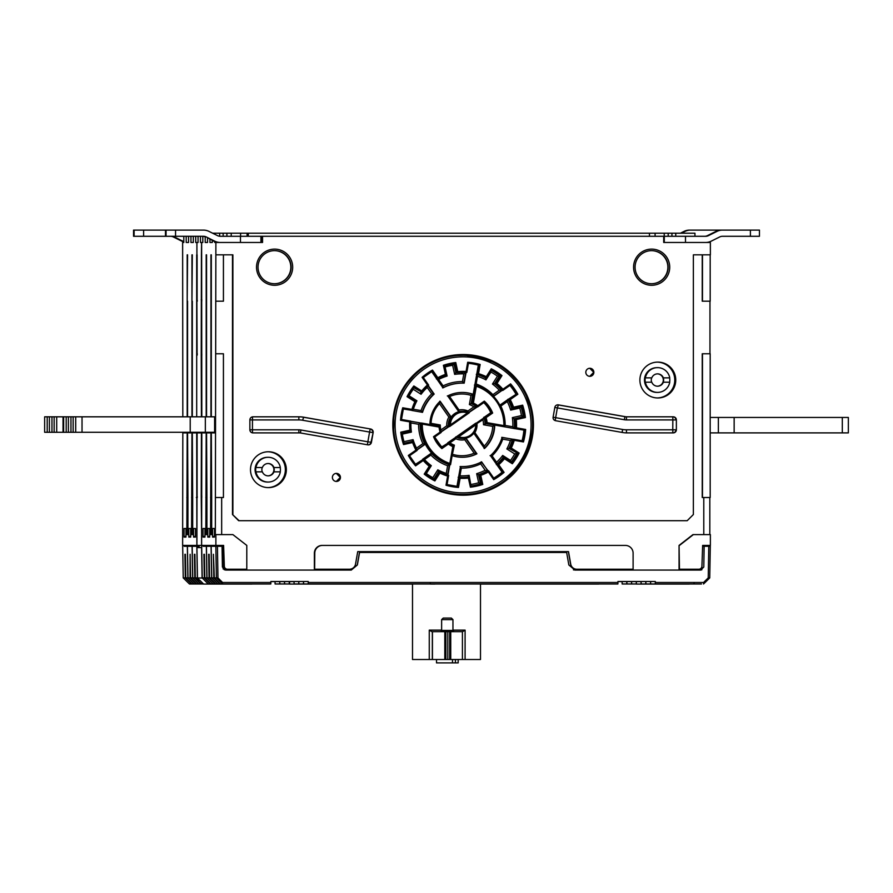 <?xml version="1.0" encoding="UTF-8"?>
<svg xmlns="http://www.w3.org/2000/svg" width="893" height="893" viewBox="0 0 893 893"><rect width="100%" height="100%" fill="white"/><g stroke="black" fill="none" stroke-linecap="round" stroke-linejoin="round"><path stroke-width="1.34" d="M209.955 242.472L212.311 242.472L209.955 242.472L209.955 239.291M205.2 242.472L207.556 242.472L205.2 242.472L205.2 236.935M186.202 242.472L188.557 242.472L186.202 242.472L186.202 236.288M190.957 242.472L193.312 242.472L190.957 242.472L190.957 236.288M201.818 354.097A1.54 1.54 90 0 0 201.226 355.302L201.416 254.829L201.595 242.472L202.811 242.472L202.811 236.299M201.595 242.472L200.456 242.472L200.456 236.288M198.056 236.288L198.056 242.472L195.701 242.472L195.701 236.288M182.819 432.279L182.63 545.422L196.884 545.422L196.694 432.279M182.819 416.819L182.63 242.472L183.813 242.472L183.813 236.288M188.557 242.472L188.557 236.288M193.312 242.472L193.312 236.288M196.694 416.819L196.694 254.829L197.096 355.302A1.54 1.54 90 0 1 197.286 354.577A1.54 1.54 0 0 0 197.096 355.302M186.112 432.279L186.112 432.893L183.902 432.893L183.902 432.279M184.058 528.511L185.956 528.511L185.956 537.084L184.058 537.084L184.058 528.511M190.856 432.279L190.856 432.893L188.657 432.893L188.657 432.279M188.803 528.511L190.711 528.511L190.711 537.084L188.803 537.084L188.803 528.511M195.612 432.279L195.612 432.893L193.401 432.893L193.401 432.279M193.558 537.084L195.455 537.084L195.455 528.511L193.558 528.511L193.558 537.084L195.455 535.979M191.95 254.829L191.95 301.198L192.319 254.829M191.95 416.819L191.95 301.198M191.582 497.513L192.676 497.513L192.676 534.606L191.582 534.606L191.95 432.279M192.676 497.513L192.319 432.279M192.319 416.819L192.319 301.198M187.195 254.829L187.195 301.198L187.563 254.829M187.195 416.819L187.195 301.198M186.838 497.513L187.932 497.513L187.932 534.606L186.838 534.606L187.195 432.279M187.932 497.513L187.563 432.279M187.563 416.819L187.563 301.198M197.096 495.961A1.54 1.54 0 0 0 197.286 496.698A1.54 1.54 90 0 1 197.096 495.961L197.096 432.279L196.918 545.422L223.607 545.422L224.333 566.251A3.092 3.092 -90 0 0 227.425 569.232L246.792 569.232L246.792 545.422L232.883 534.606L215.336 534.606L215.883 242.472L214.7 242.472L214.7 241.601M203.738 546.27L203.738 545.422M202.242 577.994L208.292 584.067L203.637 584.067L197.465 577.994L196.918 547.588L201.695 547.588L197.833 547.588M199.094 545.422L199.094 547.588M223.183 569.031L222.39 546.27L208.605 546.27M203.057 528.511L204.955 528.511L204.955 537.084L203.057 537.084L203.057 528.511M215.883 545.422L215.883 534.606M201.818 432.279L201.628 545.422M201.818 416.819L201.628 242.472M207.556 242.472L207.556 238.096M212.311 242.472L212.311 240.463M212.556 537.084L214.454 537.084L214.454 528.511L212.556 528.511L212.556 537.084L214.454 535.979M207.801 537.084L209.71 537.084L209.71 528.511L207.801 528.511L207.801 537.084L209.71 535.979M205.111 432.279L205.111 432.893L202.901 432.893L202.901 432.279M205.837 497.513L206.93 497.513L206.93 534.606L205.837 534.606L206.194 432.279M206.93 497.513L206.562 432.279M206.562 416.819L206.562 254.829M206.194 416.819L206.194 254.829M209.855 432.279L209.855 432.893L207.656 432.893L207.656 432.279M210.581 497.513L211.674 497.513L211.674 534.606L210.581 534.606L210.949 432.279M211.674 497.513L211.317 432.279M211.317 416.819L211.317 254.829M210.949 416.819L210.949 254.829M214.61 432.279L205.334 432.279L205.334 416.819L214.61 416.819L214.61 432.893L212.4 432.893L212.4 432.279M262.017 236.288L262.017 242.472L260.923 242.472L260.923 236.288L663.7 236.288L663.7 242.472L664.292 242.472L664.292 236.288L663.7 236.288M663.7 242.472L710.37 242.472L710.37 254.829L693.37 254.829L702.244 254.829L702.244 301.198L710.192 301.198L710.192 254.829M709.968 301.198L709.968 353.762M702.244 497.513L702.244 353.762L710.192 353.762L710.192 497.513L702.244 497.513L703.784 497.513L703.784 534.606M709.823 497.513L709.823 534.606L708.093 534.606M679.06 570.069L679.06 545.422L692.968 534.606L710.37 534.606L710.37 545.422L702.646 545.422L701.92 566.251A3.092 3.092 -90 0 1 698.828 569.232L679.316 569.232L679.316 570.069M626.83 581.6L626.786 583.989L622.153 583.989L622.12 581.6M279.755 581.6L279.721 583.989L275.089 583.989L275.055 581.6M184.918 554.307L185.309 577.905L191.493 583.989L189.428 583.989L196.214 583.989L194.183 583.989L187.999 577.905L187.418 546.27L193.558 546.27M189.483 546.27L198.313 546.27M194.886 554.307L195.31 577.905L201.494 583.989L202.633 583.989L200.992 583.989L194.808 577.905L194.417 554.307M631.574 581.6L631.541 583.989L626.908 583.989L626.875 581.6M289.254 581.6L289.22 583.989L284.588 583.989L284.554 581.6L284.465 583.989L279.833 583.989L279.799 581.6M197.788 583.989L200.97 583.989L198.927 583.989L200.97 583.989L198.927 583.989L192.743 577.905L192.174 546.27M261.325 583.989L219.991 583.989L213.818 577.905L213.416 554.307L214.309 577.905L217.959 577.905L217.423 546.27L215.838 546.27L216.385 577.905L222.558 583.989L270.825 583.989L270.858 581.51L298.753 581.51L298.72 583.989L294.087 583.989L294.054 581.51M308.252 582.47L617.934 582.47L617.889 583.989L308.219 583.989L308.252 581.51L270.858 581.51L303.508 581.51L303.464 583.989L298.842 583.989L298.798 581.51M617.934 582.47L617.934 581.51L655.328 581.51L655.283 583.989L650.662 583.989L650.617 581.51M641.118 581.51L641.152 583.989L645.784 583.989L645.829 581.51L617.934 581.51L650.573 581.51L650.539 583.989L645.907 583.989L645.873 581.51M308.219 583.989L303.587 583.989L303.553 581.51M573.451 569.89L627.757 570.069L627.757 569.232L576.778 569.232L576.778 569.89M203.917 554.307L204.318 577.905L210.491 583.989L208.426 583.989L215.213 583.989L213.181 583.989L206.997 577.905L206.428 546.27M208.672 554.307L209.062 577.905L215.235 583.989L219.968 583.989L215.749 583.989L209.565 577.905L209.129 554.307M266.069 583.989L261.437 583.989M216.787 583.989L217.925 583.989L211.741 577.905L211.172 546.27L212.69 546.27L207.935 546.27M212.679 546.27L217.312 546.27M266.192 583.989L256.693 583.989M208.426 583.989L202.242 577.905L201.684 546.27M213.181 583.989L206.886 577.905L206.339 546.27L203.191 546.27M270.858 581.6L294.054 581.6M213.059 583.989L211.005 583.989L204.81 577.905L204.385 554.307M206.339 546.27L212.556 546.27M701.82 569.812L702.646 546.27L708.785 546.27L708.227 577.905L709.734 577.916L710.303 546.27L708.785 546.27M617.934 581.6L641.051 581.6L641.051 584.067L636.408 584.067L636.329 581.6L636.285 583.989L631.652 583.989L631.619 581.6M208.292 584.067L256.604 583.989M289.645 584.067L294.299 584.067L289.645 584.067L289.566 581.6M406.482 583.989L294.299 584.067L401.337 584.067M487.009 584.067L598.701 584.067M603.367 583.989L406.36 583.989M378.375 584.067L412.499 584.067L412.499 659.503L465.097 659.503L465.097 630.134L462.607 631.675L431.899 631.675L429.265 630.134L429.265 659.503M465.097 659.503L480.501 659.503L480.501 584.067L484.028 584.067M484.531 584.067L491.172 583.989M412.599 584.067L411.796 584.067M382.36 584.067L412.767 584.067M482.655 584.067L507.972 584.067M515.975 584.067L522.081 584.067M430.303 583.453L430.37 584.067M431.006 584.067L434.958 584.067M689.363 584.067L641.051 584.067L690.445 583.989M190.354 545.422L190.388 546.27M462.44 477.409A61.829 61.807 -90 0 1 460.967 478.302M460.967 371.421A61.829 61.807 -90 0 1 462.44 372.303M185.387 554.307L185.811 577.905L191.995 583.989L194.06 583.989L187.887 577.905L187.34 546.27L184.192 546.27M314.57 570.069L246.635 570.069L246.635 569.232M679.238 570.069L632.958 570.069L632.958 569.232M557.656 552.454L557.656 551.606M559.777 552.454L559.777 551.606M704.153 546.27L703.784 567.033L700.692 570.069L574.925 570.069L568.841 564.968L566.642 552.454L359.466 552.454L357.256 564.968L351.161 570.069M574.913 570.069L617.889 570.069M314.637 570.069L314.782 553.158A7.724 7.724 -90 0 1 322.507 545.422L625.379 545.422A7.724 7.724 -90 0 1 633.104 553.158L633.104 569.232L576.778 569.232M568.361 551.606L570.571 564.119A6.184 6.184 90 0 0 576.655 569.232M372.861 552.454L372.861 551.606L357.736 551.606L568.517 551.606L570.716 564.119A6.184 6.184 -90 0 0 576.8 569.232M446.5 552.454L446.5 551.606M217.423 546.27L222.056 546.27L222.413 567.033L225.505 570.069L351.273 570.069L357.367 564.968L359.578 552.454M211.172 546.27L215.838 546.27M217.959 577.905L222.591 582.47L222.558 583.989L220.504 583.989L214.309 577.905M219.991 583.989L217.814 583.989L211.63 577.905L211.083 546.27M322.507 545.422L322.105 545.422A7.724 7.724 90 0 0 314.381 553.158L314.381 570.069M232.481 534.606L221.665 534.606L221.665 497.513M232.481 254.829L232.481 514.513L238.654 520.697L687.197 520.697L693.37 514.513L693.37 254.829M474.819 493.416L474.819 494.175L480.49 492.969L480.49 492.199M446.5 492.69A69.554 69.542 90 0 0 461.882 494.421L463.054 494.421A69.554 69.542 -90 0 1 401.37 392.741A69.554 69.542 -90 0 1 520.016 384.961A69.554 69.542 -90 0 1 463.054 494.421C517.092 497.066 553.18 427.736 520.016 384.961C505.851 365.806 486.864 355.916 463.054 355.302L462.92 355.302M457.83 355.425A69.554 69.542 90 0 0 446.5 357.021M371.332 583.989L369.825 583.989M551.662 583.989L548.536 583.989M514.915 378.532L515.853 378.532L508.809 371.544L508.809 372.481M491.809 361.531L463.02 354.532M401.013 457.83L404.529 463.489M404.373 463.489L409.016 469.16M463.489 354.532L463.489 355.302L457.83 355.492L457.83 354.733M446.5 356.519L435.17 360.794M435.17 360.325L435.17 361.073L429.511 363.853L429.511 363.094M429.511 363.708L422.858 367.202M423.338 367.202L418.181 371.041M418.181 370.774L406.851 383.677L406.851 382.695M406.851 382.963L402.14 389.861M401.191 391.58L396.916 401.191M395.521 405.522L394.181 412.51M393.902 412.51L393.579 435.17L395.521 444.189M423.84 482.767L429.511 486.629M429.511 486.305L440.841 491.083M440.841 491.563L440.841 490.949L446.5 492.545L446.5 493.193M408.514 469.16L414.519 474.819L413.638 474.819M414.252 474.819L423.84 483.191M486.149 490.469L486.149 491.206L497.479 486.049M497.479 485.301L497.479 486.127L503.139 482.566L503.139 481.695M503.139 482.477L505.84 480.49L504.802 480.49M520.139 464.65L505.17 480.49M520.139 464.583L520.139 465.789L521.713 463.489L520.876 463.489M521.177 463.489L524.28 457.83M530.732 440.841L529.136 446.5M531.48 412.51L532.183 412.51L533.277 424.856L532.518 435.17L531.826 435.17L530.766 440.841M531.915 412.51L530.219 406.851M526.189 395.521L530.263 406.851M523.142 389.861L523.945 389.861L526.859 395.521L526.1 395.521M523.678 389.861L520.139 385.14M519.648 384.191L520.139 384.883M515.585 378.532L519.469 384.191M533.434 424.856A70.335 70.313 90 0 0 463.121 354.532A70.335 70.313 90 0 0 392.82 424.856A70.335 70.313 90 0 0 463.121 495.191A70.335 70.313 90 0 0 533.434 424.856M491.809 361.207A70.335 70.313 -90 0 1 508.809 372.459M474.819 493.996A70.335 70.313 -90 0 1 462.518 495.191M486.149 490.882A70.335 70.313 -90 0 1 480.49 492.69M239.056 520.697L232.481 514.513M215.883 254.829L232.883 254.829L232.883 514.513M262.553 236.288L262.553 242.472L215.883 242.472M300.885 433.038L367.838 444.848A3.092 3.092 90 0 0 371.421 442.336L373.14 432.592A3.092 3.092 90 0 0 370.628 429.008L303.676 417.198A25.037 25.037 90 0 0 299.322 416.819L252.965 416.819A3.092 3.092 90 0 0 249.873 419.911L249.873 429.801A3.092 3.092 90 0 0 252.965 432.893L299.322 432.893A8.963 8.963 -90 0 1 300.885 433.038M625.368 416.685L558.404 404.875A3.092 3.092 90 0 0 554.832 407.387L553.113 417.131A3.092 3.092 90 0 0 555.613 420.703L622.577 432.513A25.037 25.037 90 0 0 626.919 432.893L673.289 432.893A3.092 3.092 90 0 0 676.369 429.801L676.369 419.911A3.092 3.092 90 0 0 673.289 416.819L626.919 416.819A8.963 8.963 -90 0 1 625.368 416.685L624.933 416.685A8.963 8.963 90 0 0 626.484 416.819L626.417 419.911A12.056 12.056 90 0 1 624.319 419.732L624.933 416.685A8.963 8.963 90 0 0 626.484 416.819M633.572 267.197A18.083 18.083 90 0 0 651.656 285.28A18.083 18.083 90 0 0 669.728 267.197A18.083 18.083 90 0 0 651.656 249.114A18.083 18.083 90 0 0 633.572 267.197M256.525 267.197A18.083 18.083 90 0 0 274.597 285.28A18.083 18.083 90 0 0 292.681 267.197A18.083 18.083 90 0 0 274.597 249.114A18.083 18.083 90 0 0 256.525 267.197M585.819 372.303A4.019 4.019 90 0 0 589.838 376.321A4.019 4.019 90 0 0 593.856 372.303A4.019 4.019 90 0 0 589.838 368.284A4.019 4.019 90 0 0 585.819 372.303M332.397 477.409A4.019 4.019 90 0 0 336.415 481.439A4.019 4.019 90 0 0 340.434 477.409A4.019 4.019 90 0 0 336.415 473.39A4.019 4.019 90 0 0 332.397 477.409M250.498 469.685A17.927 17.927 90 0 0 268.425 487.611A17.927 17.927 90 0 0 286.352 469.685A17.927 17.927 90 0 0 268.425 451.758A17.927 17.927 90 0 0 250.498 469.685M639.901 380.038A17.927 17.927 90 0 0 657.828 397.965A17.927 17.927 90 0 0 675.755 380.038A17.927 17.927 90 0 0 657.828 362.1A17.927 17.927 90 0 0 639.901 380.038M702.467 254.829L702.467 301.198M215.704 301.198L223.429 301.198L223.429 254.829M260.923 236.288L220.27 236.288A6.184 6.184 90 0 1 217.524 235.64L208.962 231.387A12.368 12.357 -90 0 0 203.47 230.104L133.548 230.104L133.548 236.288L203.47 236.288A6.184 6.184 90 0 1 206.216 236.924L213.762 241.177A12.368 12.357 90 0 0 219.254 242.472M220.27 242.472A12.368 12.357 -90 0 1 214.778 241.177L206.216 236.924M202.443 236.288A6.184 6.184 -90 0 1 205.189 236.924M166.031 230.104L166.031 236.288L166.065 230.104M165.518 236.288L165.518 230.104M664.292 236.288L705.682 236.288A6.184 6.184 90 0 0 708.428 235.64L717.001 231.387A12.368 12.357 -90 0 1 722.493 230.104L721.466 230.104A12.368 12.357 90 0 0 715.974 231.387L707.412 235.64A6.184 6.184 -90 0 1 704.666 236.288M705.682 242.472A12.368 12.357 -90 0 0 711.174 241.177L719.747 236.924A6.184 6.184 90 0 1 722.493 236.288L759.452 236.288L759.452 230.104L722.493 230.104M759.452 236.288L759.452 230.104M252.518 416.852L252.451 419.911L298.809 419.911L298.887 416.819A25.037 25.037 -90 0 1 303.229 417.198L370.628 429.008M298.887 432.893L298.809 429.812A12.056 12.056 90 0 1 300.908 429.991L300.439 432.971M558.404 404.875L557.355 407.922L554.81 407.465M635.079 267.197A16.543 16.532 90 0 0 651.611 283.74A16.543 16.532 90 0 0 668.143 267.197A16.543 16.532 90 0 0 651.611 250.654A16.543 16.532 90 0 0 635.079 267.197M651.477 250.654A16.543 16.532 -90 0 1 667.875 267.197A16.543 16.532 -90 0 1 651.477 283.74M258.032 267.197A16.543 16.532 90 0 0 274.564 283.74A16.543 16.532 90 0 0 291.096 267.197A16.543 16.532 90 0 0 274.564 250.654A16.543 16.532 90 0 0 258.032 267.197M274.43 250.654A16.543 16.532 -90 0 1 290.828 267.197A16.543 16.532 -90 0 1 274.43 283.74M589.771 376.321L593.733 372.303L589.771 368.284M336.348 481.427L340.3 477.409L336.348 473.402M267.922 451.758A17.927 17.927 -90 0 1 285.358 469.685A17.927 17.927 -90 0 1 267.922 487.611M268.168 457.316L267.431 457.316A12.368 12.357 90 0 0 255.074 469.685A12.368 12.357 90 0 0 267.431 482.053L268.168 482.053A12.368 12.357 -90 0 1 255.99 471.85L255.878 471.85A12.368 12.357 -90 0 1 255.878 467.519L255.99 467.519A12.368 12.357 -90 0 1 280.335 467.519L273.95 467.519A6.184 6.184 90 0 0 262.375 467.519L255.99 467.519M280.223 467.519A12.368 12.357 -90 0 1 280.223 471.85M273.95 467.519L273.838 467.519A6.184 6.184 90 0 1 273.838 471.85L280.335 471.85A12.368 12.357 -90 0 1 268.168 482.053M273.95 471.85A6.184 6.184 90 0 1 262.375 471.85L255.99 471.85M267.945 463.512A6.184 6.184 -90 0 1 273.905 469.685A6.184 6.184 -90 0 1 267.945 475.869M262.263 467.519A6.184 6.184 90 0 0 262.263 471.85M657.337 362.111A17.927 17.927 -90 0 1 674.773 380.038A17.927 17.927 -90 0 1 657.337 397.954M657.572 367.67L656.846 367.67A12.368 12.357 90 0 0 644.478 380.038A12.368 12.357 90 0 0 656.846 392.395L657.572 392.395A12.368 12.357 -90 0 1 645.405 382.204L645.282 382.204A12.368 12.357 -90 0 1 645.282 377.873L645.405 377.873A12.368 12.357 -90 0 1 669.75 377.873L663.365 377.873A6.184 6.184 90 0 0 651.79 377.873L645.405 377.873M669.627 377.873A12.368 12.357 -90 0 1 669.627 382.204M663.365 377.873L663.253 377.873A6.184 6.184 90 0 1 663.253 382.204L669.75 382.204A12.368 12.357 -90 0 1 657.572 392.395M663.365 382.204A6.184 6.184 90 0 1 651.79 382.204L645.405 382.204M657.36 373.854A6.184 6.184 -90 0 1 663.32 380.038A6.184 6.184 -90 0 1 657.36 386.211M651.667 377.873A6.184 6.184 90 0 0 651.667 382.204M468.423 363.328A61.829 61.807 -90 0 1 478.335 365.148L476.717 374.323L477.465 374.323L479.083 365.148A61.829 61.807 90 0 0 468.434 363.261L466.816 372.437A52.553 52.542 90 0 0 457.037 372.649L455.017 363.563A61.829 61.807 90 0 0 444.457 365.896L446.478 374.993L445.417 374.39A53.48 53.468 90 0 0 437.827 377.728L437.525 378.933L432.179 371.309L432.48 370.082L437.827 377.728M442.917 387.707A41.737 41.725 90 0 1 461.915 383.13L462.317 383.13A41.737 41.725 -90 0 0 443.017 387.863L436.777 378.933L437.525 378.933A52.553 52.542 90 0 1 446.478 374.993L444.457 365.896L443.397 365.282L445.417 374.39M444.457 365.896L455.017 363.563L455.765 362.536A62.756 62.733 90 0 0 443.397 365.282M453.912 363.719L455.888 372.649L457.037 372.649L457.785 371.644L455.765 362.536M462.317 383.13A41.737 41.725 -90 0 1 464.181 383.164L466.068 372.437L466.816 372.437L466.068 371.466A53.48 53.468 90 0 0 457.785 371.644M466.816 372.437L468.434 363.261L467.686 362.268L466.068 371.466M478.335 365.148L480.166 364.478A62.756 62.733 90 0 0 467.686 362.268M502.1 437.436L522.762 440.885A61.829 61.807 90 0 0 524.649 430.225L525.653 429.466L516.467 427.836L514.725 428.607L524.649 430.225L515.473 428.607A52.553 52.542 90 0 0 515.261 418.828L516.288 419.554L525.397 417.533L523.209 416.808L514.111 418.828L524.347 416.808A61.829 61.807 90 0 0 522.014 406.248L512.917 408.268A52.553 52.542 90 0 0 508.977 399.305L510.216 399.595L517.851 394.237L516.612 393.969L508.229 399.305L516.612 393.969A61.829 61.807 90 0 0 510.405 385.106L502.77 390.442A52.553 52.542 90 0 0 495.704 383.677L496.954 383.477L501.966 375.607L499.567 375.819L494.555 383.677L495.704 383.677L500.716 375.819A61.829 61.807 90 0 0 491.585 370.003L486.585 377.862A52.553 52.542 90 0 0 477.465 374.323L478.548 373.665L480.166 364.478M476.706 374.435A52.553 52.542 -90 0 1 485.435 377.862L486.585 377.862L486.272 376.667A53.48 53.468 90 0 0 478.548 373.665M486.585 377.862L491.585 370.003L491.284 368.798L486.272 376.667M502.77 390.442L502.938 389.214L510.584 383.856L510.405 385.106L502.77 390.442L499.276 390.174A51.013 50.99 -90 0 0 492.456 384.035L494.555 383.677A52.553 52.542 -90 0 1 501.62 390.442L494.376 395.521M507.938 399.506A52.553 52.542 -90 0 1 511.767 408.268L512.917 408.268L513.553 407.175A53.48 53.468 90 0 0 510.216 399.595M512.917 408.268L522.014 406.248L522.651 405.154L513.553 407.175M510.941 462.518L510.528 460.442L502.692 455.452L503.094 457.506L512.091 462.518A61.829 61.807 90 0 0 517.907 453.387L519.134 453.064L511.265 448.052L508.898 448.386L517.907 453.387L510.048 448.386A52.553 52.542 90 0 0 513.598 439.267L522.762 440.885L523.454 441.946A62.756 62.733 90 0 0 525.653 429.466M513.598 439.267L514.268 440.327L523.454 441.946M481.327 462.016L493.952 478.414A61.829 61.807 90 0 0 502.815 472.207L504.076 472.364L498.729 464.728L496.731 464.583L502.067 472.207L502.815 472.207L497.468 464.583A52.553 52.542 90 0 0 504.232 457.506L512.091 462.518L512.325 463.746A62.756 62.733 90 0 0 519.134 453.064M504.232 457.506L504.456 458.734L512.325 463.746M488.616 470.79L493.952 478.414L493.695 479.641L488.348 471.995L488.616 470.79A52.553 52.542 90 0 1 479.653 474.73L480.769 475.333A53.48 53.468 90 0 0 488.348 471.995M403.335 408.961L412.544 410.456L403.368 408.838A61.829 61.807 90 0 0 401.493 419.498L410.657 421.105A52.553 52.542 90 0 0 410.869 430.895L401.783 432.904A61.829 61.807 90 0 0 404.127 443.475L413.213 441.455A52.553 52.542 90 0 0 417.154 450.407L409.53 455.754A61.829 61.807 90 0 0 415.725 464.617L423.36 459.281A52.553 52.542 90 0 0 430.426 466.046L425.425 473.904A61.829 61.807 90 0 0 434.545 479.708L439.546 471.85A52.553 52.542 90 0 0 448.666 475.4L447.047 484.575A61.829 61.807 90 0 0 457.696 486.451L459.315 477.275A52.553 52.542 90 0 0 469.093 477.063L471.113 486.16A61.829 61.807 90 0 0 481.673 483.816L479.653 474.73L478.514 474.73L480.523 483.816L482.778 484.441L480.769 475.333M470.834 484.899L469.115 475.355L467.954 477.063L469.093 477.063L471.113 486.16L470.41 487.187A62.756 62.733 90 0 0 482.778 484.441M469.093 477.063L468.39 478.079L470.41 487.187M487.868 470.79L481.617 461.86A41.737 41.725 -90 0 1 460.464 466.548L458.567 477.275L460.107 478.257A53.48 53.468 90 0 0 468.39 478.079M447.047 484.575L448.666 475.4L447.627 476.058L446.009 485.245L447.047 484.575L457.696 486.451L458.489 487.444L460.107 478.257M447.136 474.819L446.266 473.413A51.013 50.99 -90 0 1 437.816 469.83L438.396 471.85L439.546 471.85L439.903 473.056A53.48 53.468 90 0 0 447.627 476.058M425.425 473.904L430.426 466.046L429.22 466.246L424.208 474.116L425.425 473.904L434.545 479.708L434.891 480.925L439.903 473.056M415.457 464.293L423.36 459.281L423.237 460.509L415.591 465.867L415.725 464.617L409.53 455.754L408.324 455.475L415.971 450.128L417.154 450.407L409.53 455.754M416.317 448.844L416.506 448.141A51.013 50.99 -90 0 1 413.079 439.646L412.064 441.455L413.213 441.455L412.633 442.537A53.48 53.468 90 0 0 415.971 450.128M401.783 432.904L410.869 430.895L409.887 430.169L400.778 432.19L401.783 432.904L404.127 443.475L403.524 444.558L412.633 442.537M410.869 430.895L410.657 421.105L409.708 421.876A53.48 53.468 90 0 0 409.887 430.169M410.657 421.105L401.493 419.498L400.522 420.257L409.708 421.876M401.493 419.498L403.368 408.838L402.721 407.777A62.756 62.733 90 0 0 400.522 420.257M413.671 387.696L421.898 392.206L414.039 387.205A61.829 61.807 90 0 0 408.224 396.325L416.082 401.337A52.553 52.542 90 0 0 412.544 410.456L411.907 409.396L402.721 407.777M412.544 410.456L416.082 401.337L414.91 401.671A53.48 53.468 90 0 0 411.907 409.396M416.082 401.337L408.224 396.325L407.041 396.659L414.91 401.671M408.224 396.325L414.039 387.205L413.85 385.966A62.756 62.733 90 0 0 407.041 396.659M423.315 377.516L422.099 377.348L427.446 384.995L428.662 385.14L423.315 377.516L432.179 371.309A61.829 61.807 90 0 0 423.315 377.516L428.662 385.14A52.553 52.542 90 0 0 421.898 392.206L421.719 390.978L413.85 385.966M436.777 378.933L431.654 371.611M412.51 409.731L413.336 409.24A51.013 50.99 -90 0 1 416.919 400.79L409.083 395.8A60.277 60.266 -90 0 1 413.236 389.281L421.072 394.271A51.013 50.99 -90 0 1 427.211 387.462L427.334 386.323M422.121 412.343L421.038 410.59L413.336 409.24M414.932 401.337L416.919 400.79M408.436 395.945L409.083 395.8M413.079 388.488L413.236 389.281M420.748 392.206L421.072 394.271M427.948 385.765L433.764 394.07L431.687 393.858L427.211 387.462M411.796 410.456L422.523 412.343A41.737 41.725 -90 0 1 434.165 394.07L433.764 394.07A41.737 41.725 90 0 0 422.132 412.276M428.194 385.553L434.165 394.07M410.646 421.306L420.636 423.003L410.657 421.239M476.717 374.323L473.201 394.326A32.416 32.405 90 0 0 447.717 395.923L458.79 411.729A13.607 13.596 90 0 0 451.188 417.042L440.126 401.236A32.416 32.405 90 0 0 429.913 424.51M446.958 474.819L447.884 475.176M447.951 475.199L449.815 464.673L447.616 465.722L446.266 473.413M433.395 479.708L432.826 477.677A60.277 60.266 -90 0 1 426.307 473.524L431.308 465.677A51.013 50.99 -90 0 1 424.488 459.538L423.505 459.437M425.559 473.67L426.307 473.524M429.276 466.046L431.308 465.677M431.129 453.03L430.884 455.062L424.488 459.538M420.636 423.003L422.3 424.097L439.077 427.066A24.111 24.111 90 0 0 440.093 432.1L441.164 432.458L434.657 437.023L433.529 436.688L440.093 432.1M416.953 450.039L425.325 444.167L422.914 443.665L416.506 448.141M425.325 444.167A41.737 41.725 90 0 0 431.531 453.03L422.612 459.281M455.698 436.956L455.81 438.742L449.893 442.872L448.476 442.872A23.185 23.185 90 0 0 453.823 446.12L450.552 464.673L449.815 464.673M421.384 423.003L439.925 426.274L421.384 423.003A41.737 41.725 -90 0 0 450.552 464.673L449.849 463.456A40.81 40.799 -90 0 1 422.3 424.097M439.925 426.274L441.164 432.458A23.185 23.185 90 0 1 439.925 426.274L439.077 427.066M442.47 446.5L448.431 442.839L441.923 447.404L434.657 437.023A30.909 30.909 90 0 0 441.923 447.404L441.868 448.599A31.847 31.835 90 0 1 433.529 436.688M441.856 447.348L443.062 446.5L440.997 446.5M449.581 426.575L450.418 424.867L467.43 412.957L469.294 412.767L449.581 426.575A13.607 13.596 -90 0 1 469.294 412.767L441.03 432.033M447.694 442.839L491.474 412.7A30.909 30.909 90 0 0 484.207 402.319L468.847 412.555M483.783 402.609A30.909 30.909 -90 0 1 490.737 412.7L484.218 417.254M429.511 424.633L431.051 423.349A30.875 30.864 -90 0 1 439.479 403.625L439.724 401.236M438.787 426.274L440.249 424.968L431.051 423.349M440.606 430.582L440.863 429.957A21.644 21.633 -90 0 1 440.249 424.968M448.833 426.575L446.768 425.827L440.863 429.957M439.881 401.47L450.786 417.042L448.889 417.076A15.148 15.148 90 0 0 446.768 425.827M440.952 431.81L448.431 426.575A13.607 13.596 90 0 1 450.786 417.042L451.188 417.042M476.951 406.873L473.87 406.84L467.954 410.981A15.148 15.148 90 0 0 459.013 409.987L458.388 411.729M468.111 412.51L467.954 410.981M447.315 395.923L449.603 396.537L459.013 409.987M473.201 394.326L471.002 395.365L469.383 404.562A21.644 21.633 -90 0 1 473.87 406.84M462.116 392.44A32.416 32.405 -90 0 1 472.799 394.326L471.158 403.591L469.383 404.562M468.613 412.443L476.549 406.873A23.185 23.185 -90 0 0 471.158 403.591L473.368 403.044L476.326 386.256A40.81 40.799 -90 0 1 503.875 425.615L487.098 422.657A24.111 24.111 90 0 0 486.082 417.623L484.966 417.254A23.185 23.185 90 0 1 486.205 423.449L483.515 424.755L492.713 426.374A30.875 30.864 -90 0 1 484.285 446.087L484.118 448.487M477.699 406.873L484.207 402.319L484.307 401.124L477.755 405.723L477.699 406.873A23.185 23.185 90 0 0 472.308 403.591L475.578 385.05L474.83 385.05M473.815 433.194L484.519 448.487A32.416 32.405 90 0 0 494.733 425.079L503.998 426.72L504.746 426.72L503.875 425.615M500.247 405.913L500.85 406.058A43.277 43.266 90 0 1 505.148 425.425L504.779 425.693M507.827 399.305L507.257 401.571L500.85 406.058M511.767 408.268L510.684 410.077L519.759 408.068A60.277 60.266 -90 0 1 521.434 415.613L512.359 417.623A51.013 50.99 -90 0 1 512.839 426.787L505.148 425.425M520.865 406.248L519.759 408.068M520.943 406.482A61.829 61.807 -90 0 1 523.209 416.808L521.434 415.613M514.335 428.54A52.553 52.542 -90 0 0 514.111 418.828L512.359 417.623M514.323 428.607L512.839 426.787M509.936 385.43A61.829 61.807 -90 0 1 515.864 393.969M466.068 372.437L463.802 373.888L462.451 381.579A43.277 43.266 90 0 0 443.084 385.876L442.615 387.863M444.625 366.655L445.094 366.967A60.277 60.266 -90 0 1 452.639 365.293L454.649 374.368A51.013 50.99 -90 0 1 463.802 373.888M445.328 374.993L447.103 376.042L445.094 366.967M453.867 363.563L452.639 365.293M455.888 372.649L454.649 374.368M465.666 372.437A52.553 52.542 -90 0 0 462.496 372.314A52.553 52.542 -90 0 1 465.666 372.437L463.78 383.153L462.451 381.579M436.376 378.933L438.608 379.48L443.084 385.876M485.435 377.862L485.948 379.882L490.938 372.046A60.277 60.266 -90 0 1 497.457 376.199L492.456 384.035M476.315 374.323L477.498 376.299A51.013 50.99 -90 0 1 485.948 379.882M490.77 371.298L490.938 372.046M491.295 370.461A61.829 61.807 -90 0 1 499.567 375.819L497.457 376.199M499.276 390.174L492.88 394.661L492.791 395.521L494.599 395.521L493.483 396.302M493.561 396.38L502.022 390.442M508.229 399.305L499.857 405.176M474.429 385.05L476.148 384.001L477.498 376.299M523.901 430.225A61.829 61.807 -90 0 1 522.059 440.762M502.067 472.207A61.829 61.807 -90 0 1 493.74 478.112M458.567 477.275L456.97 486.384M503.998 426.72L514.725 428.607M465.967 438.15L476.918 453.8A32.416 32.405 90 0 1 452.148 455.642M496.731 464.583L490.48 455.653A41.737 41.725 -90 0 0 502.123 437.369L512.85 439.267M506.844 448.933L508.898 448.386A52.553 52.542 -90 0 0 512.448 439.267L510.428 440.483A51.013 50.99 -90 0 1 506.844 448.933L514.681 453.923A60.277 60.266 -90 0 1 510.528 460.442M501.721 437.369L502.737 439.133L510.428 440.483M511.321 462.027A61.829 61.807 -90 0 0 516.757 453.387L514.681 453.923M496.329 464.583L496.553 462.261A51.013 50.99 -90 0 0 502.692 455.452M490.078 455.653L492.076 455.865L496.553 462.261M485.167 470.243A51.013 50.99 -90 0 1 476.661 473.681L478.514 474.73A52.553 52.542 -90 0 0 487.466 470.79L485.167 470.243L480.68 463.847L481.215 461.86M471.08 486.004A61.829 61.807 -90 0 0 480.523 483.816L478.67 482.756A60.277 60.266 -90 0 1 471.124 484.43M467.954 477.063A52.553 52.542 -90 0 1 462.496 477.409A52.553 52.542 -90 0 0 467.954 477.063M458.165 477.275L459.962 475.835L461.313 468.133A43.277 43.266 90 0 0 480.68 463.847M460.062 466.548L461.313 468.133M450.552 464.673L453.823 446.12L452.807 446.667L449.849 463.456M453.823 446.12L448.431 442.839L448.42 444A24.111 24.111 90 0 0 452.807 446.667M452.684 446.12L454.381 445.161A21.644 21.633 -90 0 1 449.893 442.872M452.327 454.649L454.381 445.161M465.61 438.217L476.516 453.8L474.161 453.186A30.875 30.864 -90 0 1 452.762 454.358M465.454 437.994L464.751 439.736L474.161 453.186M456.1 436.956L475.813 423.148M476.561 423.148C476.628 432.279 472.129 437.38 463.065 438.463A13.607 13.596 -90 0 0 476.561 423.148L475.757 424.856L458.745 436.766L456.848 436.956A13.607 13.596 -90 0 0 463.065 438.463L461.915 438.463A13.607 13.596 90 0 1 455.932 437.068M476.616 423.74L482.901 419.755A21.644 21.633 -90 0 1 483.515 424.755M483.816 417.254L482.901 419.755M474.216 432.647L474.875 432.636A15.148 15.148 90 0 0 476.996 423.896M483.894 417.489A23.185 23.185 -90 0 1 485.055 423.449L494.331 425.079L492.713 426.374M486.082 417.623L492.646 413.035L490.737 412.7M475.578 385.05C494.689 392.362 504.411 406.248 504.746 426.72A41.737 41.725 -90 0 0 475.578 385.05L476.326 386.256M504.746 426.72L486.205 423.449L487.098 422.657M484.352 448.253A32.416 32.405 -90 0 0 494.331 425.079L494.733 425.079M462.116 457.283A32.416 32.405 -90 0 0 476.516 453.8L476.918 453.8M403.703 442.102L404.004 441.655A60.277 60.266 -90 0 1 402.33 434.11L411.405 432.1A51.013 50.99 -90 0 1 410.925 422.936L418.616 424.298A43.277 43.266 90 0 0 422.914 443.665M409.731 430.895L411.405 432.1M416.841 449.826L424.923 444.167A41.737 41.725 90 0 1 420.235 423.003L418.616 424.298M209.353 545.422L209.386 546.27M224.31 569.834L224.188 566.251A3.092 3.092 90 0 0 227.28 569.232M251.949 584.067L203.637 584.067C200.01 583.866 197.945 581.845 197.465 577.994L196.918 547.588L198.425 547.588M691.997 583.989L694.051 583.989L694.084 582.47M199.161 582.147L197.386 577.905L196.84 546.27M197.275 583.989L196.237 583.989L190.064 577.905L190.131 554.307L190.566 577.905L196.75 583.989L198.815 583.989L192.631 577.905L192.084 546.27L187.43 546.27M193.669 546.27L192.095 546.27M694.174 583.989L695.2 583.989M696.741 583.989L698.806 583.989M546.918 583.989L543.781 583.989M366.576 583.989L365.07 583.989M701.496 583.989L655.283 583.989M655.328 582.47L703.584 582.47L703.55 583.989L709.734 577.905M703.784 567.033L700.581 570.069M194.06 583.989L196.214 583.989M189.428 583.989L183.244 577.905L182.674 546.27M188.925 546.27L187.34 546.27M220.392 534.606L227.726 534.606M215.704 353.762L223.429 353.762L223.429 497.513L215.336 497.513M357.736 551.606L355.526 564.119A6.184 6.184 -90 0 1 349.442 569.232L314.782 569.232M321.893 569.232L321.893 570.069M344.542 570.069L344.542 569.232M679.06 545.422L679.461 569.232M679.461 545.422L693.37 534.606M705.894 497.513L703.784 497.513M702.467 353.762L702.467 497.513M701.742 567.178L701.641 569.89M698.918 583.989L699.945 583.989M681.426 233.196L685.065 231.387A12.368 12.357 -90 0 1 690.557 230.104L727.527 230.104M690.557 230.104L689.53 230.104A12.368 12.357 90 0 0 684.038 231.387L680.41 233.196M694.944 236.288L694.944 233.196L248.299 233.196L248.299 236.288M205.111 432.893L202.901 432.893M44.65 416.819L44.65 432.279L44.65 416.819L63.649 416.819L63.649 432.279L205.334 432.279M205.334 416.819L63.649 416.819L63.649 432.279L56.705 432.279L56.705 416.819M209.855 432.893L207.656 432.893M214.61 432.893L212.4 432.893M190.209 432.279L190.209 416.819M170.507 236.288A6.184 6.184 -90 0 1 173.264 236.924L181.826 241.177A12.368 12.357 90 0 0 183.813 241.958M183.813 241.601A12.368 12.357 -90 0 1 182.842 241.177L174.28 236.924A6.184 6.184 90 0 0 171.534 236.288M133.548 236.288L133.582 230.104L133.548 236.288M134.095 230.104L134.095 236.288L134.129 230.104M186.112 432.893L183.902 432.893M44.65 432.279L56.705 432.279M190.856 432.893L188.657 432.893M195.612 432.893L193.401 432.893M200.311 432.893L198.201 432.893L200.311 432.893L200.3 432.279M197.922 432.893L197.922 432.279M197.978 432.893L197.967 432.279M200.545 432.279L200.534 432.893M200.59 432.279L200.59 432.893M201.628 534.606L201.226 495.961A1.54 1.54 90 0 0 201.818 497.178M198.213 432.279L198.201 432.893M196.918 534.606L196.918 545.422M197.286 497.513L196.337 497.513M196.694 301.198L197.286 301.198M197.286 353.762L196.694 353.762M231.22 236.288L231.22 233.196L248.299 233.196M231.22 233.196L212.601 233.196M675.755 236.288L675.755 233.196M664.225 233.196L664.225 236.288M655.094 236.288L655.094 233.196M649.457 236.288L649.457 233.196M247.774 233.196L247.774 236.288M247.093 233.196L247.093 236.288M240.585 233.196L240.585 236.288M219.645 236.254L219.645 233.196M201.226 299.657A1.54 1.54 90 0 0 201.818 300.874M222.982 534.606L221.665 534.606M461.078 478.302L462.563 477.409M462.563 372.303L461.078 371.421M460.051 478.179L461.368 477.409M461.368 372.314L459.928 371.477M452.963 630.436L452.952 619.619L451.356 618.079L443.241 618.079L441.633 619.619L441.622 630.436M453.532 631.675L453.532 630.436L441.164 630.436L441.164 631.675M462.418 659.503L462.418 631.675L462.418 659.503M447.795 659.503L447.795 631.675M436.532 659.503L436.532 662.896L452.494 662.896L452.494 659.503M458.176 659.503L458.176 662.896L455.408 662.896L455.408 659.503M455.408 662.896L452.494 662.896M361.832 583.989L360.314 583.989M542.163 583.989L539.037 583.989M710.192 417.444L718.363 417.444L718.363 432.893L710.192 432.893M718.363 432.893L848.35 432.893L848.35 417.444L718.363 417.444M848.35 432.893L848.35 417.444M734.146 417.444L734.146 432.893M204.955 535.979L203.057 537.084M185.956 535.979L184.058 537.084M190.711 535.979L188.803 537.084M204.81 577.905L209.062 577.905M201.773 551.271L202.242 577.916L204.318 577.905M198.447 547.588L198.425 546.27M703.584 582.47L708.227 577.905M222.591 582.47L270.858 582.47M209.565 577.905L213.818 577.905M240.463 242.472L240.463 236.288M175.553 230.104L175.553 236.288M213.762 241.177L214.778 241.177M165.484 230.104L165.484 236.288L165.484 230.104M685.5 236.288L685.5 242.472M707.412 235.64L708.428 235.64M750.399 236.288L750.399 230.104M717.001 231.387L715.974 231.387M303.676 417.198L302.627 420.246L369.579 432.056L367.871 441.801L371.421 442.336M298.887 416.819A25.037 25.037 -90 0 1 303.229 417.198M373.14 432.592L370.986 442.336A3.092 3.092 -90 0 1 368.162 444.881M370.193 429.008A3.092 3.092 -90 0 1 372.705 432.592L369.579 432.056L370.193 429.008M367.403 444.77L367.871 441.801L300.908 429.991M249.873 419.911L252.451 419.911L252.451 429.801L298.809 429.812M298.809 419.911A21.945 21.945 -90 0 1 302.627 420.246M249.873 429.801L252.451 429.801L252.518 432.871M557.656 404.842A3.092 3.092 -90 0 1 557.969 404.875L624.933 416.685M676.369 419.911L676.369 429.801M622.131 432.435L622.6 429.477A21.945 21.945 -90 0 0 626.417 429.801L672.775 429.801L672.842 416.819A3.092 3.092 -90 0 1 675.934 419.911L626.417 419.911M675.934 429.801A3.092 3.092 -90 0 1 672.842 432.893L672.775 429.801L675.934 429.801M622.6 429.477L555.647 417.667L557.355 407.922L624.319 419.732M553.102 417.21L555.647 417.667L555.178 420.592M626.417 429.801L626.484 432.893M518.788 385.854A68.013 67.991 -90 0 1 502.089 480.568A68.013 67.991 -90 0 1 407.387 463.869A68.013 67.991 -90 0 1 424.086 369.144A68.013 67.991 -90 0 1 518.788 385.854M432.48 370.082A62.756 62.733 90 0 0 422.099 377.348M427.446 384.995A53.48 53.468 90 0 0 421.719 390.978M400.778 432.19A62.756 62.733 90 0 0 403.524 444.558M408.324 455.475A62.756 62.733 90 0 0 415.591 465.867M423.237 460.509A53.48 53.468 90 0 0 429.22 466.246M424.208 474.116A62.756 62.733 90 0 0 434.891 480.925M446.009 485.245A62.756 62.733 90 0 0 458.489 487.444M493.695 479.641A62.756 62.733 90 0 0 504.076 472.364M498.729 464.728A53.48 53.468 90 0 0 504.456 458.734M511.265 448.052A53.48 53.468 90 0 0 514.268 440.327M516.467 427.836A53.48 53.468 90 0 0 516.288 419.554M525.397 417.533A62.756 62.733 90 0 0 522.651 405.154M517.851 394.237A62.756 62.733 90 0 0 510.584 383.856M502.938 389.214A53.48 53.468 90 0 0 496.954 383.477M501.966 375.607A62.756 62.733 90 0 0 491.284 368.798M431.687 393.858A43.277 43.266 90 0 0 421.038 410.59M412.064 441.455L404.049 443.229M438.396 471.85L433.685 479.262M431.286 453.197A41.737 41.725 90 0 0 449.413 464.673L447.616 474.819M437.816 469.83L432.826 477.677M430.884 455.062A43.277 43.266 90 0 0 447.616 465.722M448.889 417.076L439.479 403.625M469.294 412.767L461.915 411.26A13.607 13.596 90 0 0 458.723 411.64M449.603 396.537A30.875 30.864 -90 0 1 471.002 395.365M507.257 401.571A51.013 50.99 -90 0 1 510.684 410.077M438.608 379.48A51.013 50.99 -90 0 1 447.103 376.042M492.88 394.661A43.277 43.266 90 0 0 476.148 384.001M503.094 457.506A52.553 52.542 -90 0 1 496.575 464.36M492.076 455.865A43.277 43.266 90 0 0 502.737 439.133M476.661 473.681L478.67 482.756M469.115 475.355A51.013 50.99 -90 0 1 459.962 475.835M460.464 466.57A41.737 41.725 90 0 0 461.915 466.592L462.317 466.592M448.42 444L441.868 448.599M455.81 438.742A15.148 15.148 90 0 0 464.751 439.736M475.757 424.856A12.669 12.669 -90 0 1 458.745 436.766M474.875 432.636L484.285 446.087M477.755 405.723A24.111 24.111 90 0 0 473.368 403.044M492.646 413.035A31.847 31.835 90 0 0 484.307 401.124M450.418 424.867A12.669 12.669 -90 0 1 467.43 412.957M413.079 439.646L404.004 441.655M201.595 547.588L202.108 577.994L197.465 577.994M190.566 577.905L194.808 577.905M197.453 577.916L195.31 577.905M190.064 577.905L187.999 577.916L187.519 551.271M182.775 551.271L183.244 577.916L185.309 577.905M185.811 577.905L187.999 577.916M685.065 231.387L684.038 231.387M66.205 432.279L66.205 416.819M70.96 432.279L70.96 416.819M68.404 416.819L68.404 432.279L68.404 416.819M82.033 416.819L82.033 432.279M75.704 432.279L75.704 416.819M73.148 416.819L73.148 432.279L73.148 416.819M143.628 230.104L143.628 236.288M181.826 241.177L182.842 241.177M174.28 236.924L173.264 236.924M47.206 432.279L47.206 416.819M51.961 432.279L51.961 416.819M49.405 416.819L49.405 432.279L49.405 416.819M63.035 416.819L63.035 432.279M54.149 416.819L54.149 432.279L54.149 416.819M201.416 416.819L201.226 355.302M201.226 495.961L201.416 432.279M201.595 545.422L201.595 534.606M197.096 299.657L197.096 299.657A1.54 1.54 90 0 0 197.286 300.383A1.54 1.54 0 0 1 197.096 299.657L197.096 254.829M671.938 233.196L671.938 236.288M668.198 236.288L668.198 233.196M226.9 233.196L226.9 236.288M223.15 236.288L223.15 233.196M201.818 300.695A1.54 1.54 -90 0 1 201.416 299.657L201.818 299.657M201.818 496.999A1.54 1.54 -90 0 1 201.416 495.961L201.818 495.961M201.818 355.302L201.416 355.302A1.54 1.54 -90 0 1 201.818 354.264M463.3 373.877A61.215 61.193 90 0 0 460.888 372.348M460.833 372.314A61.215 61.193 90 0 0 459.437 371.499M452.952 630.134L465.097 630.134M429.265 630.134L441.633 630.134M452.952 619.619L441.633 619.619M432.435 659.503L432.435 631.675M444.803 631.675L444.803 659.503M445.864 631.675L445.864 659.503M449.692 659.503L449.692 631.675M450.742 659.503L450.742 631.675M432.324 631.675L432.324 659.503M842.311 432.893L842.311 417.444M206.997 577.916L206.517 551.271M211.741 577.916L211.273 551.271M457.037 372.649L463.065 372.303M459.315 477.275L463.065 477.409M439.546 471.85L448.666 475.4M423.36 459.281L430.426 466.046M413.213 441.455L417.154 450.407M428.662 385.14L421.898 392.206M446.478 374.993L437.525 378.933M434.657 437.023L441.164 432.458M192.743 577.916L192.274 551.271M703.55 583.989L709.734 577.916L710.303 546.27M196.918 242.472L196.918 254.829"/></g></svg>
